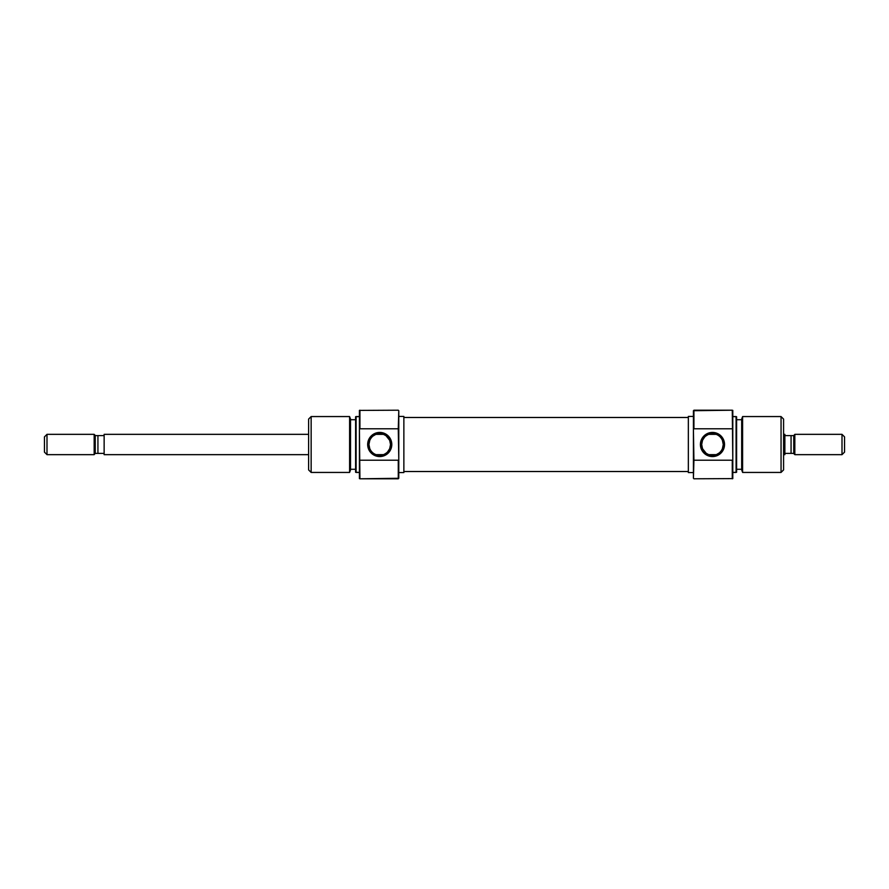 <?xml version="1.0" encoding="UTF-8"?>
<svg xmlns="http://www.w3.org/2000/svg" width="889" height="889" viewBox="0 0 889 889"><rect width="100%" height="100%" fill="white"/><g stroke="black" fill="none" stroke-linecap="round" stroke-linejoin="round"><path stroke-width="1.33" d="M398.272 428.787L398.783 410.718L398.783 459.068L398.272 428.787L359.923 428.787L359.923 410.207L359.923 428.787L398.272 428.787M398.783 478.282L359.923 478.793L359.412 459.802L359.412 478.604L359.412 429.198L359.923 478.793L398.272 478.793L398.272 460.213L359.923 460.213L398.272 460.213L398.272 478.793L398.783 459.068L398.783 478.282M379.725 433.71A10.79 10.79 0 0 0 368.935 444.5A10.79 10.79 0 0 0 379.725 455.29L379.725 456.568A12.068 12.068 0 0 1 367.668 444.5A12.068 12.068 0 0 1 379.725 432.432L379.725 433.71A10.79 10.79 0 0 1 390.527 444.5A10.79 10.79 0 0 1 379.725 455.29A10.79 10.79 0 0 1 368.935 444.5A10.79 10.79 0 0 1 379.725 433.71L379.725 432.432L377.381 432.665L373.024 434.465L368.579 439.888L367.902 446.856L371.202 453.034L377.381 456.335L384.348 455.646L389.76 451.201L391.793 444.5L390.871 439.888L388.26 435.966L384.348 433.354L379.725 432.432A12.068 12.068 0 0 1 391.793 444.5A12.068 12.068 0 0 1 379.725 456.568L379.725 455.29A10.79 10.79 0 0 0 390.527 444.5A10.79 10.79 0 0 0 379.725 433.71M374.358 453.868L374.969 454.19M371.846 451.868L370.713 450.445L371.846 451.868M369.146 446.6L369.78 448.689L368.935 444.478L369.791 440.277L368.935 444.478M371.858 437.11L370.724 438.544L371.858 437.11M375.514 434.565L373.102 435.977M349.599 472.437L350.522 469.903L350.522 419.097L349.599 416.563L349.599 472.437L349.599 416.563L311.15 416.563L308.605 419.097L308.605 469.903L311.15 472.437L311.15 416.563L311.15 472.437L349.599 472.437L311.15 472.437L308.605 469.903L308.605 419.097L311.15 416.563L349.599 416.563L350.522 419.097L350.522 469.903L349.599 472.437M356.111 416.563L355.6 472.259L356.111 416.563L356.111 472.437L359.412 472.437L355.6 472.259L355.6 416.741L359.412 416.563L356.111 416.563M359.412 410.396L398.272 410.207L359.412 410.396L359.412 429.198L359.412 410.396M398.783 472.57L403.862 472.57L403.862 416.43L398.783 416.43L403.862 416.43L403.862 472.57L398.783 472.57M350.522 469.27L355.6 469.27L350.522 469.27M355.6 419.73L350.522 419.73L355.6 419.73M376.08 434.343L383.381 434.343L376.08 434.343M383.381 454.657L376.08 454.657L383.381 454.657M384.493 454.19L386.359 453.023M385.726 453.479L385.093 453.868M388.726 450.456L387.593 451.89L389.671 448.723L390.527 444.522L389.671 448.723M386.048 435.743L389.682 440.311L390.527 444.522M383.537 434.399L385.737 435.532M374.369 435.132L374.969 434.81M369.791 440.277L370.724 438.544M370.713 450.445L369.78 448.689M373.724 453.468L373.091 453.012M385.104 435.132L383.948 434.565M388.737 438.555L386.371 435.988M390.315 442.4L389.682 440.311M688.342 417.486L403.862 417.486L688.342 417.486M403.862 471.514L688.342 471.514L403.862 471.514M693.931 460.213L693.42 478.282L693.42 429.932L693.931 460.213L732.28 460.213L732.28 478.793L732.28 460.213L693.931 460.213M693.42 410.718L732.28 410.207L732.792 429.198L732.792 410.396L732.792 459.802L732.28 410.207L693.931 410.207L693.931 428.787L732.28 428.787L693.931 428.787L693.931 410.207L693.42 429.932L693.42 410.718M712.467 455.29A10.79 10.79 0 0 0 723.268 444.5A10.79 10.79 0 0 0 712.467 433.71L712.467 432.432A12.068 12.068 0 0 1 724.535 444.5A12.068 12.068 0 0 1 712.467 456.568L712.467 455.29A10.79 10.79 0 0 1 701.677 444.5A10.79 10.79 0 0 1 712.467 433.71A10.79 10.79 0 0 1 723.268 444.5A10.79 10.79 0 0 1 712.467 455.29L712.467 456.568L714.823 456.335L721.001 453.034L723.613 449.112L724.535 444.5L722.501 437.799L717.09 433.354L710.111 432.665L703.944 435.966L700.632 442.144L701.321 449.112L705.766 454.535L712.467 456.568A12.068 12.068 0 0 1 700.41 444.5A12.068 12.068 0 0 1 712.467 432.432L712.467 433.71A10.79 10.79 0 0 0 701.677 444.5A10.79 10.79 0 0 0 712.467 455.29M717.845 435.132L717.234 434.81M720.357 437.132L721.479 438.555L720.357 437.132M723.057 442.4L722.413 440.311L723.268 444.522L722.401 448.723L723.268 444.522M720.334 451.89L721.468 450.456L720.334 451.89M716.69 454.435L719.101 453.023M742.604 416.563L741.682 419.097L741.682 469.903L742.604 472.437L742.604 416.563L742.604 472.437L781.053 472.437L783.587 469.903L783.587 419.097L781.053 416.563L781.053 472.437L781.053 416.563L742.604 416.563L781.053 416.563L783.587 419.097L783.587 469.903L781.053 472.437L742.604 472.437L741.682 469.903L741.682 419.097L742.604 416.563M736.092 472.437L736.603 416.741L736.092 472.437L736.092 416.563L732.792 416.563L736.603 416.741L736.603 472.259L732.792 472.437L736.092 472.437M732.792 478.604L693.931 478.793L732.792 478.604L732.792 459.802L732.792 478.604M693.42 416.43L688.342 416.43L688.342 472.57L693.42 472.57L688.342 472.57L688.342 416.43L693.42 416.43M741.682 419.73L736.603 419.73L741.682 419.73M736.603 469.27L741.682 469.27L736.603 469.27M716.123 454.657L708.822 454.657L716.123 454.657M708.822 434.343L716.123 434.343L708.822 434.343M707.711 434.81L705.844 435.977M706.477 435.521L707.111 435.132M703.466 438.544L704.599 437.11L702.532 440.277L701.677 444.478L702.532 440.277M706.155 453.257L702.521 448.689L701.677 444.478M708.655 454.601L706.466 453.468M717.834 453.868L717.223 454.19M722.401 448.723L721.468 450.456M721.479 438.555L722.413 440.311M718.468 435.532L719.112 435.988M707.099 453.868L708.244 454.435M703.455 450.445L705.833 453.012M701.877 446.6L702.521 448.689M104.135 434.343L308.605 434.343L104.135 434.343L104.135 454.657L308.605 454.657L104.135 454.657L104.135 434.343M94.167 434.343L95.245 435.421L94.167 434.343L46.995 434.343L94.167 434.343L94.167 454.657L46.995 454.657L44.45 452.123L46.995 454.657L94.167 454.657L94.167 434.343M96.468 453.39L97.934 453.39L95.245 453.39L94.167 454.657L95.245 453.39L96.468 453.39L95.245 453.39L95.245 435.61L95.245 453.39L97.934 453.39L97.934 435.61L95.245 435.61M44.45 436.877L46.995 434.343L46.995 454.657L46.995 434.343L44.45 436.877L44.45 452.123L44.45 436.877M784.865 434.343L783.587 434.343L784.865 434.343L784.865 454.657L784.865 434.343M783.587 454.657L784.865 454.657L783.587 454.657M793.755 435.61L793.755 453.579L794.833 454.657L794.833 434.343L793.755 435.61L791.066 435.61L792.532 435.61L791.066 435.61L791.066 453.39L793.755 453.39L791.066 453.39L793.755 453.39L793.755 435.61L792.544 435.61L793.755 435.61L794.833 434.343L794.833 454.657L842.005 454.657L844.55 452.123L844.55 436.877L842.005 434.343L842.005 454.657L842.005 434.343L794.833 434.343L842.005 434.343L844.55 436.877L844.55 452.123L842.005 454.657L794.833 454.657L793.755 453.39L792.544 453.39M791.066 453.39L784.865 453.39L791.066 453.39L791.066 435.61L784.865 435.61L792.532 435.61M97.934 453.39L104.135 453.39L97.934 453.39L97.934 435.61L96.457 435.61L104.135 435.61L97.934 435.61"/></g></svg>
